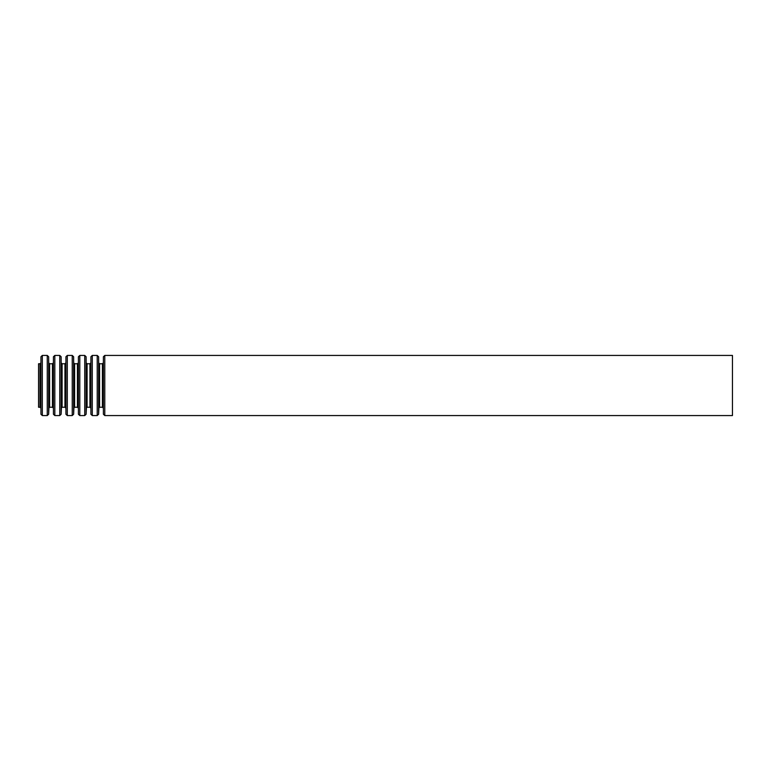 <?xml version="1.0" encoding="UTF-8"?>
<svg xmlns="http://www.w3.org/2000/svg" width="771" height="771" viewBox="0 0 771 771"><rect width="100%" height="100%" fill="white"/><g stroke="black" fill="none" stroke-linecap="round" stroke-linejoin="round"><path stroke-width="1.16" d="M38.55 363.758L38.55 407.242L39.967 407.242L39.967 363.758L38.55 363.758M732.45 355.431L732.45 415.569L104.779 415.569L104.779 355.431L732.45 355.431M103.391 414.239L103.391 356.761L103.391 414.239L104.779 415.569M103.112 363.093L102.418 363.758L102.418 407.242L99.584 407.242L98.89 407.907L98.611 414.239L98.611 356.761L98.89 407.907M102.418 363.758L99.584 363.758L99.584 407.242M98.611 356.761L97.223 355.431L97.223 415.569L98.611 414.239M97.223 355.431L92.289 355.431L92.289 415.569L97.223 415.569M90.901 414.239L90.901 356.761L90.901 414.239L92.289 415.569M90.621 363.093L89.928 363.758L89.928 407.242L87.094 407.242L86.4 407.907L86.121 414.239L86.121 356.761L86.4 407.907M89.928 363.758L87.094 363.758L87.094 407.242M86.121 356.761L84.733 355.431L84.733 415.569L86.121 414.239M84.733 355.431L79.798 355.431L79.798 415.569L84.733 415.569M78.411 414.239L78.411 356.761L78.411 414.239L79.798 415.569M78.131 363.093L77.437 363.758L77.437 407.242L74.604 407.242L73.91 407.907L73.631 414.239L73.631 356.761L73.91 407.907M77.437 363.758L74.604 363.758L74.604 407.242M73.631 356.761L72.243 355.431L72.243 415.569L73.631 414.239M72.243 355.431L67.308 355.431L67.308 415.569L72.243 415.569M65.921 414.239L65.921 356.761L65.921 414.239L67.308 415.569M65.641 363.093L64.947 363.758L64.947 407.242L62.114 407.242L61.42 407.907L61.14 414.239L61.14 356.761L61.42 407.907M64.947 363.758L62.114 363.758L62.114 407.242M61.14 356.761L59.752 355.431L59.752 415.569L61.14 414.239M59.752 355.431L54.818 355.431L54.818 415.569L59.752 415.569M53.43 414.239L53.43 356.761L53.43 414.239L54.818 415.569M53.151 363.093L52.457 363.758L52.457 407.242L49.623 407.242L48.93 407.907L48.65 414.239L48.65 356.761L48.93 407.907M52.457 363.758L49.623 363.758L49.623 407.242M48.65 356.761L47.262 355.431L47.262 415.569L48.65 414.239M47.262 355.431L42.328 355.431L42.328 415.569L47.262 415.569M40.94 414.239L40.94 356.761L40.94 414.239L42.328 415.569M103.391 356.761L104.779 355.431M103.112 407.907L102.418 407.242M99.584 363.758L98.89 363.093M90.901 356.761L92.289 355.431M90.621 407.907L89.928 407.242M87.094 363.758L86.4 363.093M78.411 356.761L79.798 355.431M78.131 407.907L77.437 407.242M74.604 363.758L73.91 363.093M65.921 356.761L67.308 355.431M65.641 407.907L64.947 407.242M62.114 363.758L61.42 363.093M53.43 356.761L54.818 355.431M53.151 407.907L52.457 407.242M49.623 363.758L48.93 363.093M40.94 356.761L42.328 355.431M40.661 363.093L39.967 363.758M40.661 407.907L39.967 407.242"/></g></svg>
